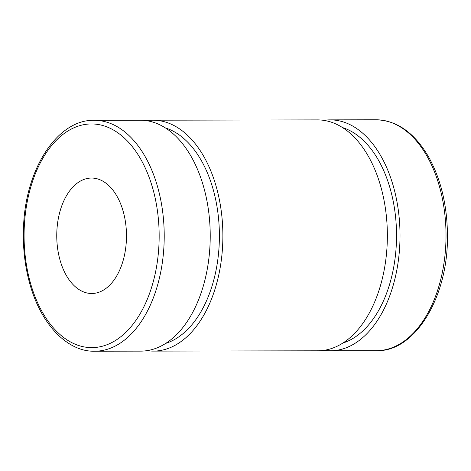 <?xml version="1.0" encoding="UTF-8"?>
<svg xmlns="http://www.w3.org/2000/svg" width="471" height="471" viewBox="0 0 471 471"><rect width="100%" height="100%" fill="white"/><g stroke="black" fill="none" stroke-linecap="round" stroke-linejoin="round"><path stroke-width="0.71" d="M94.712 351.219L140.723 351.13A115.448 69.726 -90.1 0 0 210.225 235.547A115.448 69.726 -90.1 0 0 140.281 120.229L94.277 120.317C57.615 119.251 25.522 168.689 23.55 226.669C22.62 247.687 24.981 267.675 30.627 286.633C42.531 326.845 68.925 351.978 94.712 351.219A115.448 69.726 -90.1 0 0 164.22 235.635A115.448 69.726 -90.1 0 0 94.277 120.317M88.907 293.315A57.727 34.86 -90.1 0 0 91.727 293.498A57.727 34.86 -90.1 0 0 126.481 235.706A57.727 34.86 -90.1 0 0 91.509 178.05A57.727 34.86 -90.1 0 0 56.779 233.498A57.727 34.86 -90.1 0 0 88.907 293.315M324.183 350.306A115.448 69.726 -90.1 0 0 324.86 350.4A115.448 69.726 -90.1 0 0 330.507 350.771A115.448 69.726 -90.1 0 0 400.014 235.188A115.448 69.726 -90.1 0 0 330.071 119.87A115.448 69.726 -90.1 0 0 323.742 120.358M342.9 343.029A109.678 66.24 -90.1 0 0 396.529 235.194A109.678 66.24 -90.1 0 0 342.488 127.559M147.046 350.642A115.448 69.726 -90.1 0 0 147.729 350.736A115.448 69.726 -90.1 0 0 153.375 351.107L317.854 350.795A115.448 69.726 -90.1 0 0 387.362 235.212A115.448 69.726 -90.1 0 0 317.419 119.893L152.934 120.205A115.448 69.726 -90.1 0 0 146.611 120.694M153.375 351.107A115.448 69.726 -90.1 0 0 222.877 235.524A115.448 69.726 -90.1 0 0 152.934 120.205M165.768 343.371A109.678 66.24 -90.1 0 0 219.392 235.529A109.678 66.24 -90.1 0 0 165.356 127.894M24.28 226.845A111.845 67.547 89.9 0 1 129.843 143.69A111.845 67.547 89.9 0 1 120.735 336.789A111.845 67.547 89.9 0 1 24.28 226.845M376.517 350.683C415.157 351.967 448.28 296.871 447.45 235.647C447.256 205.58 440.986 179.369 428.645 157.002C414.545 132.816 397.024 120.405 376.076 119.781A115.448 69.726 89.9 0 1 446.019 235.1A115.448 69.726 89.9 0 1 376.517 350.683L330.507 350.771M376.076 119.781L330.071 119.87"/></g></svg>

